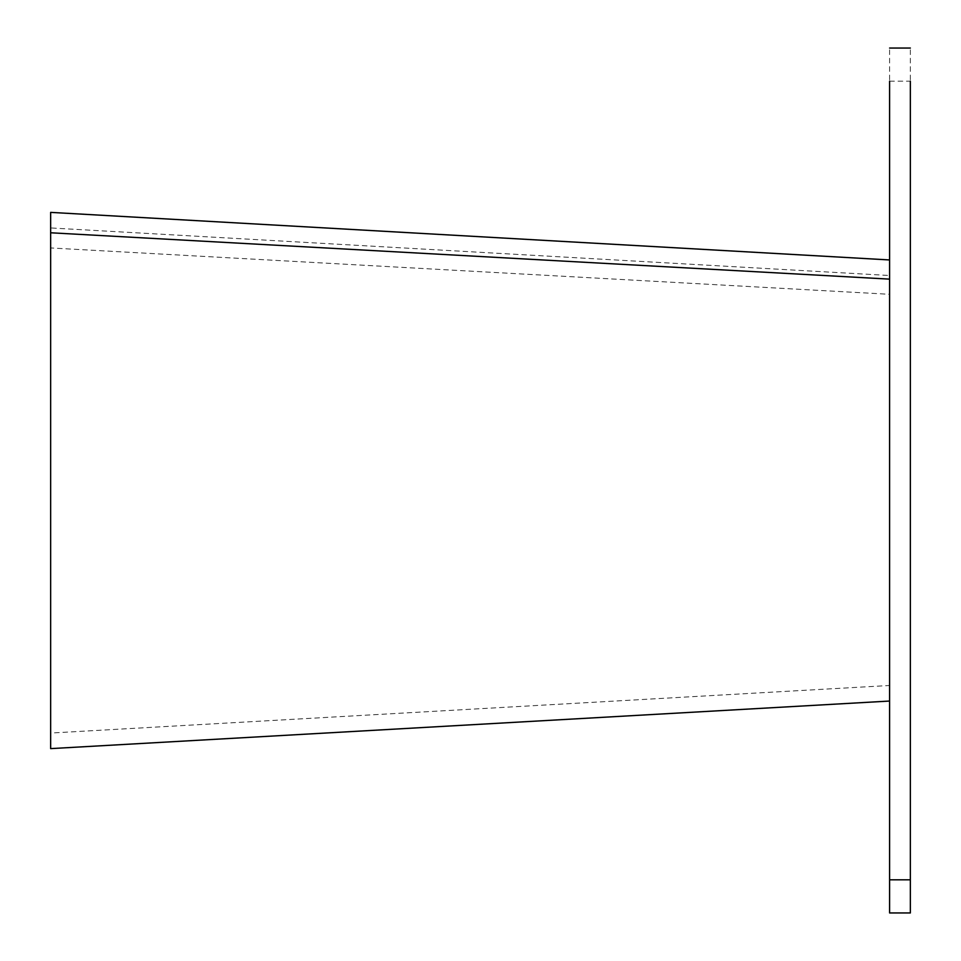 <?xml version="1.0" encoding="UTF-8"?>
<svg xmlns="http://www.w3.org/2000/svg" width="961" height="961" viewBox="0 0 961 961"><rect width="100%" height="100%" fill="white"/><g stroke="black" fill="none" stroke-linecap="round" stroke-linejoin="round"><path stroke-width="0.72" stroke-dasharray="4.8 3.6" d="M889.598 879.82C889.598 923.905 889.598 923.905 889.598 879.82L889.598 48.05M910.355 879.82C910.355 923.905 910.355 923.905 910.355 879.82L910.355 48.05M889.598 701.049L889.598 279.134C889.598 253.608 889.598 253.608 889.598 279.134L889.598 701.049M889.598 259.95L889.598 279.134M889.598 685.481L889.598 275.519L50.645 227.949L50.645 247.95C50.645 221.33 50.645 221.33 50.645 247.95L50.645 733.051L50.645 247.95L889.598 294.294C889.598 269.308 889.598 269.308 889.598 294.294L889.598 685.481L50.645 733.051M50.645 232.778C50.645 205.63 50.645 205.63 50.645 232.778L50.645 748.619M889.598 81.18L910.355 81.18"/><path stroke-width="1.44" d="M889.598 81.18C889.598 37.095 889.598 37.095 889.598 81.18L889.598 912.95L910.355 912.95L910.355 81.18C910.355 37.095 910.355 37.095 910.355 81.18M889.598 701.049L50.645 748.619L50.645 212.381L889.598 259.95M889.598 879.82L910.355 879.82M50.645 232.778L889.598 279.134M889.598 48.05L910.355 48.05"/></g></svg>
